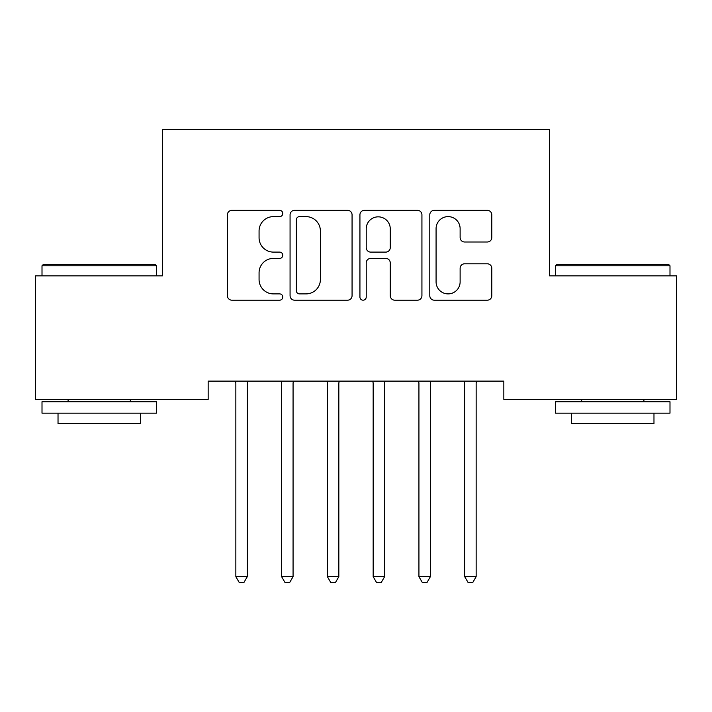 <?xml version="1.0" encoding="UTF-8"?>
<svg xmlns="http://www.w3.org/2000/svg" width="712" height="712" viewBox="0 0 712 712"><rect width="100%" height="100%" fill="white"/><g stroke="black" fill="none" stroke-linecap="round" stroke-linejoin="round"><path stroke-width="1.07" d="M282.771 213.475A3.142 3.142 0 0 0 279.62 210.334L231.89 210.334A4.494 4.494 0 0 0 227.395 214.819L227.395 295.694A4.494 4.494 0 0 0 231.89 300.188L279.62 300.188A3.142 3.142 0 0 0 282.771 297.038A3.142 3.142 0 0 0 279.62 293.896L273.444 293.896A14.373 14.373 0 0 1 259.07 279.522L259.07 272.776A14.373 14.373 0 0 1 273.444 258.403L279.62 258.403A3.142 3.142 0 0 0 282.771 255.261A3.142 3.142 0 0 0 279.62 252.11L273.444 252.11A14.373 14.373 0 0 1 259.07 237.737L259.07 231A14.373 14.373 0 0 1 273.444 216.617L279.62 216.617A3.142 3.142 0 0 0 282.771 213.475M487.302 242A4.494 4.494 0 0 0 491.796 237.514L491.796 214.819A4.494 4.494 0 0 0 487.302 210.334L434.284 210.334A4.494 4.494 0 0 0 429.79 214.819L429.79 295.694A4.494 4.494 0 0 0 434.284 300.188L487.302 300.188A4.494 4.494 0 0 0 491.796 295.694L491.796 268.291A4.494 4.494 0 0 0 487.302 263.796L464.616 263.796A4.494 4.494 0 0 0 460.121 268.291L460.121 281.881A12.015 12.015 0 0 1 448.106 293.896A12.015 12.015 0 0 1 436.082 281.881L436.082 228.641A12.015 12.015 0 0 1 448.106 216.617A12.015 12.015 0 0 1 460.121 228.641L460.121 237.514A4.494 4.494 0 0 0 464.616 242L487.302 242M503.838 381.125L208.162 381.125L208.162 399.441L35.6 399.441L35.6 275.856L162.389 275.856L162.389 129.388L549.611 129.388L549.611 275.856L676.4 275.856L676.4 399.441L503.838 399.441L503.838 381.125M352.066 214.819A4.494 4.494 0 0 0 347.572 210.334L294.563 210.334A4.494 4.494 0 0 0 290.069 214.819L290.069 295.694A4.494 4.494 0 0 0 294.563 300.188L347.572 300.188A4.494 4.494 0 0 0 352.066 295.694L352.066 214.819M364.428 210.334L417.437 210.334A4.494 4.494 0 0 1 421.931 214.819L421.931 295.694A4.494 4.494 0 0 1 417.437 300.188L394.751 300.188A4.494 4.494 0 0 1 390.256 295.694L390.256 262.897A4.494 4.494 0 0 0 385.762 258.403L370.712 258.403A4.494 4.494 0 0 0 366.217 262.897L366.217 297.038A3.142 3.142 0 0 1 363.075 300.188A3.142 3.142 0 0 1 359.934 297.038L359.934 214.819A4.494 4.494 0 0 1 364.428 210.334M299.503 216.617A3.142 3.142 0 0 0 296.361 219.768L296.361 290.754A3.142 3.142 0 0 0 299.503 293.896L306.018 293.896A14.373 14.373 0 0 0 320.391 279.522L320.391 231A14.373 14.373 0 0 0 306.018 216.617L299.503 216.617M390.256 228.863A12.015 12.015 0 0 0 378.241 216.84A12.015 12.015 0 0 0 366.217 228.863L366.217 247.616A4.494 4.494 0 0 0 370.712 252.11L385.762 252.11A4.494 4.494 0 0 0 390.256 247.616L390.256 228.863M235.245 381.125L235.521 381.801A4.575 4.575 -179.1 0 1 235.85 383.51L235.85 576.667L247.295 576.667L247.295 383.51A4.575 4.575 -179.1 0 1 247.625 381.801L247.892 381.125M247.295 576.667L243.86 582.612L239.285 582.612L235.85 576.667M281.017 381.125L281.293 381.801A4.575 4.575 -179.1 0 1 281.623 383.51L281.623 576.667L293.068 576.667L293.068 383.51A4.575 4.575 -179.1 0 1 293.397 381.801L293.664 381.125M293.068 576.667L289.633 582.612L285.058 582.612L281.623 576.667M326.79 381.125L327.066 381.801A4.575 4.575 -179.1 0 1 327.395 383.51L327.395 576.667L338.832 576.667L338.832 383.51A4.575 4.575 -179.1 0 1 339.17 381.801L339.437 381.125M338.832 576.667L335.405 582.612L330.822 582.612L327.395 576.667M42.008 265.781L43.379 264.41L155.065 264.41L156.435 265.781L42.008 265.781L42.008 275.856M156.435 413.165L42.008 413.165L42.008 401.728L156.435 401.728L156.435 413.165M140.415 413.165L140.415 423.693L58.028 423.693L58.028 413.165M555.565 265.781L556.935 264.41L668.621 264.41L669.992 265.781L555.565 265.781L555.565 275.856M669.992 413.165L555.565 413.165L555.565 401.728L669.992 401.728L669.992 413.165M653.972 413.165L653.972 423.693L571.585 423.693L571.585 413.165M372.563 381.125L372.83 381.801A4.575 4.575 -179.1 0 1 373.168 383.51L373.168 576.667L384.605 576.667L384.605 383.51A4.575 4.575 -179.1 0 1 384.934 381.801L385.21 381.125M384.605 576.667L381.178 582.612L376.595 582.612L373.168 576.667M418.336 381.125L418.603 381.801A4.575 4.575 -179.1 0 1 418.932 383.51L418.932 576.667L430.377 576.667L430.377 383.51A4.575 4.575 -179.1 0 1 430.707 381.801L430.983 381.125M430.377 576.667L426.942 582.612L422.367 582.612L418.932 576.667M464.108 381.125L464.375 381.801A4.575 4.575 -179.1 0 1 464.705 383.51L464.705 576.667L476.15 576.667L476.15 383.51A4.575 4.575 -179.1 0 1 476.479 381.801L476.755 381.125M476.15 576.667L472.715 582.612L468.14 582.612L464.705 576.667M156.435 275.856L156.435 265.781M130.349 401.728L130.349 399.441M68.094 401.728L68.094 399.441M669.992 275.856L669.992 265.781M643.906 401.728L643.906 399.441M581.651 401.728L581.651 399.441"/></g></svg>
